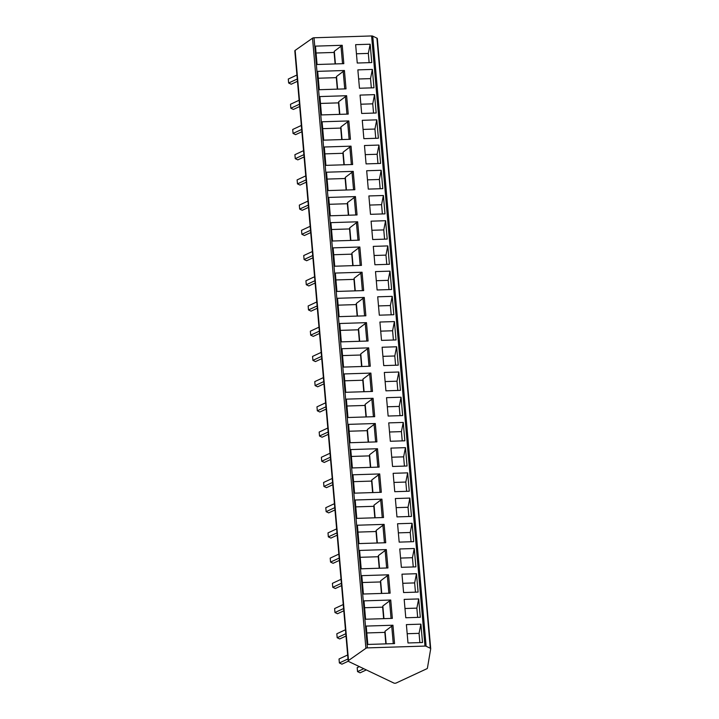<?xml version="1.0" encoding="UTF-8"?>
<svg xmlns="http://www.w3.org/2000/svg" width="719" height="719" viewBox="0 0 719 719"><rect width="100%" height="100%" fill="white"/><g stroke="black" fill="none" stroke-linecap="round" stroke-linejoin="round"><path stroke-width="1.08" d="M430.699 648.799A1.69 0.782 175 0 0 430.708 648.709A1.69 0.782 175 0 0 430.304 648.259L426.124 646.264A1.69 0.782 175 0 0 424.983 646.075L367.391 647.891A1.69 0.782 175 0 0 365.899 648.313L348.517 660.518A1.69 0.782 175 0 0 348.194 661.031A1.69 0.782 175 0 0 348.598 661.48L393.868 683.05A1.69 0.782 175 0 0 396.232 682.978L426.825 668.76A1.69 0.782 175 0 0 427.41 668.194L430.699 648.799M348.194 661.031L294.817 50.905A1.69 0.782 -5 0 1 295.141 50.393L312.522 38.188A1.69 0.782 -5 0 1 314.014 37.774L371.597 35.95A1.69 0.782 -5 0 1 372.748 36.139L376.927 38.134A1.69 0.782 -5 0 1 377.331 38.583A1.69 0.782 -5 0 1 377.322 38.673L430.69 648.61M370.159 44.21L355.644 44.668L357.253 63.029L371.768 62.571L370.159 44.21L368.326 53.404L369.135 62.661M315.47 46.133L342.208 45.288L343.817 63.658L317.07 64.503L315.47 46.133M372.37 69.419L357.855 69.878L359.464 88.248L373.979 87.79L372.37 69.419L370.528 78.614L371.337 87.871M317.672 71.352L344.419 70.507L346.019 88.868L319.281 89.713L317.672 71.352M374.572 94.638L360.057 95.097L361.666 113.458L376.181 113L374.572 94.638L372.739 103.833L373.547 113.09M319.883 96.571L346.621 95.717L348.23 114.087L321.483 114.932L319.883 96.571M376.783 119.848L362.268 120.316L363.868 138.677L378.392 138.219L376.783 119.848L374.941 129.052L375.749 138.3M322.085 121.781L348.832 120.936L350.432 139.297L323.694 140.151L322.085 121.781M378.985 145.067L364.47 145.526L366.079 163.896L380.594 163.429L378.985 145.067L377.151 154.261L377.96 163.519M324.287 147L351.034 146.155L352.643 164.516L325.896 165.361L324.287 147M381.196 170.286L366.681 170.745L368.281 189.106L382.796 188.648L381.196 170.286L379.353 179.48L380.162 188.729M326.498 172.209L353.236 171.365L354.844 189.735L328.107 190.58L326.498 172.209M383.398 195.496L368.883 195.954L370.492 214.325L385.007 213.867L383.398 195.496L381.564 204.69L382.373 213.947M328.7 197.428L355.447 196.584L357.055 214.945L330.309 215.79L328.7 197.428M385.609 220.715L371.085 221.173L372.694 239.535L387.208 239.076L385.609 220.715L383.766 229.909L384.575 239.157M330.911 222.638L357.649 221.794L359.257 240.164L332.52 241.009L330.911 222.638M387.811 245.925L373.296 246.383L374.905 264.754L389.419 264.295L387.811 245.925L385.968 255.119L386.786 264.376M333.113 247.857L359.86 247.012L361.468 265.374L334.721 266.219L333.113 247.857M390.013 271.144L375.498 271.602L377.107 289.964L391.621 289.505L390.013 271.144L388.179 280.338L388.988 289.595M335.324 273.067L362.061 272.222L363.67 290.593L336.932 291.438L335.324 273.067M392.223 296.354L377.709 296.812L379.317 315.183L393.832 314.724L392.223 296.354L390.381 305.548L391.19 314.805M337.526 298.286L364.272 297.441L365.872 315.803L339.134 316.648L337.526 298.286M394.425 321.573L379.911 322.031L381.519 340.393L396.034 339.934L394.425 321.573L392.592 330.767L393.401 340.024M339.736 323.505L366.474 322.651L368.083 341.022L341.336 341.867L339.736 323.505M396.636 346.783L382.122 347.25L383.73 365.612L398.245 365.153L396.636 346.783L394.794 355.986L395.603 365.234M341.938 348.715L368.685 347.87L370.285 366.232L343.547 367.085L341.938 348.715M398.838 372.002L384.323 372.46L385.932 390.83L400.447 390.363L398.838 372.002L397.005 381.196L397.814 390.453M344.149 373.934L370.887 373.089L372.496 391.451L345.749 392.295L344.149 373.934M401.049 397.221L386.534 397.679L388.134 416.04L402.658 415.582L401.049 397.221L399.207 406.415L400.016 415.663M346.351 399.144L373.098 398.299L374.698 416.669L347.96 417.514L346.351 399.144M403.251 422.43L388.736 422.889L390.345 441.259L404.86 440.801L403.251 422.43L401.418 431.625L402.227 440.882M348.553 424.363L375.3 423.518L376.909 441.879L350.162 442.724L348.553 424.363M405.462 447.649L390.947 448.108L392.547 466.469L407.062 466.011L405.462 447.649L403.62 456.844L404.429 466.092M350.764 449.573L377.502 448.728L379.111 467.098L352.373 467.943L350.764 449.573M407.664 472.859L393.149 473.318L394.758 491.688L409.273 491.23L407.664 472.859L405.831 482.054L406.639 491.311M352.966 474.792L379.713 473.947L381.322 492.308L354.575 493.153L352.966 474.792M409.875 498.078L395.351 498.537L396.96 516.898L411.475 516.44L409.875 498.078L408.033 507.272L408.841 516.521M355.177 500.002L381.915 499.157L383.524 517.527L356.786 518.372L355.177 500.002M412.077 523.288L397.562 523.747L399.171 542.117L413.686 541.659L412.077 523.288L410.234 532.482L411.052 541.74M357.379 525.221L384.126 524.376L385.735 542.737L358.988 543.582L357.379 525.221M414.279 548.507L399.764 548.965L401.373 567.327L415.888 566.869L414.279 548.507L412.445 557.701L413.254 566.958M359.59 550.439L386.328 549.586L387.936 567.956L361.199 568.801L359.59 550.439M416.49 573.717L401.975 574.184L403.584 592.546L418.099 592.088L416.49 573.717L414.647 582.92L415.456 592.168M361.792 575.649L388.539 574.805L390.138 593.166L363.401 594.02L361.792 575.649M418.692 598.936L404.177 599.394L405.786 617.765L420.3 617.297L418.692 598.936L416.858 608.13L417.667 617.387M364.003 600.868L390.741 600.023L392.349 618.385L365.603 619.23L364.003 600.868M420.903 624.155L406.388 624.613L407.997 642.975L422.511 642.516L420.903 624.155L419.06 633.349L419.869 642.597M366.205 626.078L392.951 625.233L394.551 643.595L367.813 644.449L366.205 626.078M297.477 81.301L291.186 84.222L288.643 83.009L288.292 79.045L296.929 75.028M297.271 79L288.643 83.009M299.679 106.511L293.388 109.441L290.844 108.227L290.503 104.255L299.131 100.247M299.481 104.219L290.844 108.227M301.89 131.73L295.599 134.651L293.055 133.437L292.705 129.474L301.342 125.457M301.683 129.429L293.055 133.437M304.092 156.949L297.801 159.87L295.257 158.656L294.907 154.684L303.544 150.675M303.894 154.648L295.257 158.656M306.303 182.159L300.012 185.08L297.468 183.875L297.118 179.903L305.755 175.885M306.096 179.858L297.468 183.875M308.505 207.378L302.214 210.299L299.67 209.085L299.32 205.113L307.957 201.104M308.307 205.077L299.67 209.085M310.716 232.588L304.416 235.508L301.881 234.304L301.531 230.332L310.168 226.314M310.509 230.287L301.881 234.304M312.918 257.806L306.627 260.727L304.083 259.514L303.733 255.542L312.37 251.533M312.72 255.506L304.083 259.514M315.12 283.016L308.828 285.946L306.285 284.733L305.943 280.761L314.571 276.752M314.922 280.716L306.285 284.733M317.331 308.235L311.039 311.156L308.496 309.943L308.145 305.979L316.782 301.962M317.133 305.935L308.496 309.943M319.533 333.445L313.241 336.375L310.698 335.162L310.356 331.189L318.984 327.181M319.335 331.153L310.698 335.162M321.744 358.664L315.452 361.585L312.909 360.372L312.558 356.408L321.195 352.391M321.537 356.363L312.909 360.372M323.945 383.883L317.654 386.804L315.111 385.591L314.769 381.618L323.397 377.61M323.748 381.582L315.111 385.591M326.156 409.093L319.865 412.014L317.322 410.81L316.971 406.837L325.608 402.82M325.95 406.792L317.322 410.81M328.358 434.312L322.067 437.233L319.524 436.02L319.173 432.047L327.81 428.039M328.161 432.011L319.524 436.02M330.569 459.522L324.278 462.443L321.735 461.239L321.384 457.266L330.021 453.249M330.363 457.221L321.735 461.239M332.771 484.741L326.48 487.662L323.936 486.448L323.586 482.476L332.223 478.468M332.573 482.44L323.936 486.448M334.982 509.951L328.682 512.881L326.147 511.667L325.797 507.695L334.425 503.686M334.775 507.65L326.147 511.667M337.184 535.17L330.893 538.091L328.349 536.877L327.999 532.905L336.636 528.896M336.986 532.869L328.349 536.877M339.386 560.38L333.095 563.31L330.551 562.096L330.21 558.124L338.838 554.115M339.188 558.079L330.551 562.096M341.597 585.599L335.306 588.519L332.762 587.306L332.412 583.343L341.049 579.325M341.399 583.298L332.762 587.306M343.799 610.808L337.508 613.738L334.964 612.525L334.623 608.553L343.251 604.544M343.601 608.517L334.964 612.525M346.01 636.027L339.719 638.948L337.175 637.744L336.825 633.772L345.462 629.754M345.803 633.727L337.175 637.744M359.383 666.621L357.199 667.636L357.541 671.609L363.778 668.715M366.322 669.919L360.084 672.822L357.541 671.609M348.266 661.219L341.92 664.167L339.377 662.954L339.035 658.981L347.663 654.973M348.014 658.946L339.377 662.954M356.444 53.781L368.326 53.404M316.072 53.008L334.11 52.442L334.308 51.283L342.208 45.288M341.04 46.636L342.532 63.694M334.11 52.442L335.117 63.928M334.308 51.283L335.413 63.919M358.646 78.991L370.528 78.614M318.274 78.227L336.312 77.652L336.51 76.502L344.419 70.507M343.242 71.846L344.734 88.913M336.312 77.652L337.319 89.147M336.51 76.502L337.615 89.138M360.857 104.21L372.739 103.833M320.476 103.437L338.523 102.871L338.721 101.712L346.621 95.717M345.453 97.065L346.944 114.123M338.523 102.871L339.53 114.366M338.721 101.712L339.826 114.348M363.059 129.42L374.941 129.052M322.687 128.656L340.725 128.081L340.923 126.93L348.832 120.936M347.654 122.275L349.146 139.342M340.725 128.081L341.732 139.576M340.923 126.93L342.028 139.567M365.27 154.639L377.151 154.261M324.889 153.866L342.936 153.3L343.134 152.14L351.034 146.155M349.865 147.494L351.357 164.561M342.936 153.3L343.943 164.795M343.134 152.14L344.239 164.786M367.472 179.849L379.353 179.48M327.1 179.085L345.138 178.51L345.336 177.359L353.236 171.365M352.067 172.704L353.559 189.771M345.138 178.51L346.145 190.005M345.336 177.359L346.441 189.996M369.683 205.068L381.564 204.69M329.302 204.295L347.349 203.729L347.547 202.569L355.447 196.584M354.269 197.923L355.77 214.99M347.349 203.729L348.356 215.224M347.547 202.569L348.652 215.215M371.885 230.287L383.766 229.909M331.513 229.514L349.551 228.948L349.749 227.788L357.649 221.794M356.48 223.142L357.972 240.2M349.551 228.948L350.557 240.434M349.749 227.788L350.854 240.425M374.096 255.497L385.968 255.119M333.715 254.733L351.762 254.158L351.951 253.007L359.86 247.012M358.682 248.352L360.183 265.419M351.762 254.158L352.768 265.653M351.951 253.007L353.056 265.644M376.298 280.716L388.179 280.338M335.926 279.943L353.964 279.376L354.161 278.217L362.061 272.222M360.893 273.571L362.385 290.629M353.964 279.376L354.97 290.862M354.161 278.217L355.267 290.853M378.509 305.926L390.381 305.548M338.128 305.162L356.175 304.586L356.363 303.436L364.272 297.441M363.095 298.78L364.587 315.848M356.175 304.586L357.172 316.081M356.363 303.436L357.469 316.072M380.711 331.144L392.592 330.767M340.339 330.372L358.377 329.805L358.574 328.646L366.474 322.651M365.306 323.999L366.798 341.058M358.377 329.805L359.383 341.291M358.574 328.646L359.68 341.282M382.912 356.354L394.794 355.986M342.541 355.59L360.579 355.015L360.776 353.865L368.685 347.87M367.508 349.209L369 366.277M360.579 355.015L361.585 366.51M360.776 353.865L361.882 366.501M385.123 381.573L397.005 381.196M344.743 380.8L362.789 380.234L362.987 379.075L370.887 373.089M369.719 374.428L371.211 391.487M362.789 380.234L363.796 391.729M362.987 379.075L364.093 391.72M387.325 406.783L399.207 406.415M346.953 406.019L364.991 405.444L365.189 404.294L373.098 398.299M371.921 399.638L373.413 416.705M364.991 405.444L365.998 416.939M365.189 404.294L366.295 416.93M389.536 432.002L401.418 431.625M349.155 431.229L367.202 430.663L367.4 429.504L375.3 423.518M374.132 424.857L375.624 441.924M367.202 430.663L368.209 442.158M367.4 429.504L368.505 442.149M391.738 457.221L403.62 456.844M351.366 456.448L369.404 455.882L369.602 454.723L377.502 448.728M376.334 450.076L377.826 467.134M369.404 455.882L370.411 467.368M369.602 454.723L370.707 467.359M393.949 482.431L405.831 482.054M353.568 481.667L371.615 481.092L371.813 479.941L379.713 473.947M378.536 475.286L380.036 492.353M371.615 481.092L372.622 492.587M371.813 479.941L372.918 492.578M396.151 507.65L408.033 507.272M355.779 506.877L373.817 506.311L374.015 505.151L381.915 499.157M380.746 500.505L382.238 517.563M373.817 506.311L374.824 517.797M374.015 505.151L375.12 517.788M398.362 532.86L410.234 532.482M357.981 532.096L376.028 531.521L376.217 530.37L384.126 524.376M382.948 525.715L384.449 542.782M376.028 531.521L377.026 543.016M376.217 530.37L377.322 543.007M400.564 558.079L412.445 557.701M360.192 557.306L378.23 556.74L378.428 555.58L386.328 549.586M385.159 550.934L386.651 567.992M378.23 556.74L379.237 568.226M378.428 555.58L379.533 568.217M402.775 583.289L414.647 582.92M362.394 582.525L380.441 581.95L380.63 580.799L388.539 574.805M387.361 576.144L388.853 593.211M380.441 581.95L381.438 593.445M380.63 580.799L381.735 593.436M404.977 608.508L416.858 608.13M364.605 607.735L382.643 607.169L382.841 606.009L390.741 600.023M389.572 601.363L391.064 618.421M382.643 607.169L383.649 618.664M382.841 606.009L383.946 618.655M407.179 633.718L419.06 633.349M366.807 632.954L384.845 632.378L385.042 631.228L392.951 625.233M391.774 626.573L393.266 643.64M384.845 632.378L385.851 643.873M385.042 631.228L386.148 643.865M376.927 38.134L430.304 648.259M426.124 646.264L372.748 36.139M424.983 646.075L371.597 35.95M367.391 647.891L314.014 37.774M365.899 648.313L312.522 38.188M348.517 660.518L295.141 50.393M430.708 648.709L377.331 38.583"/></g></svg>
